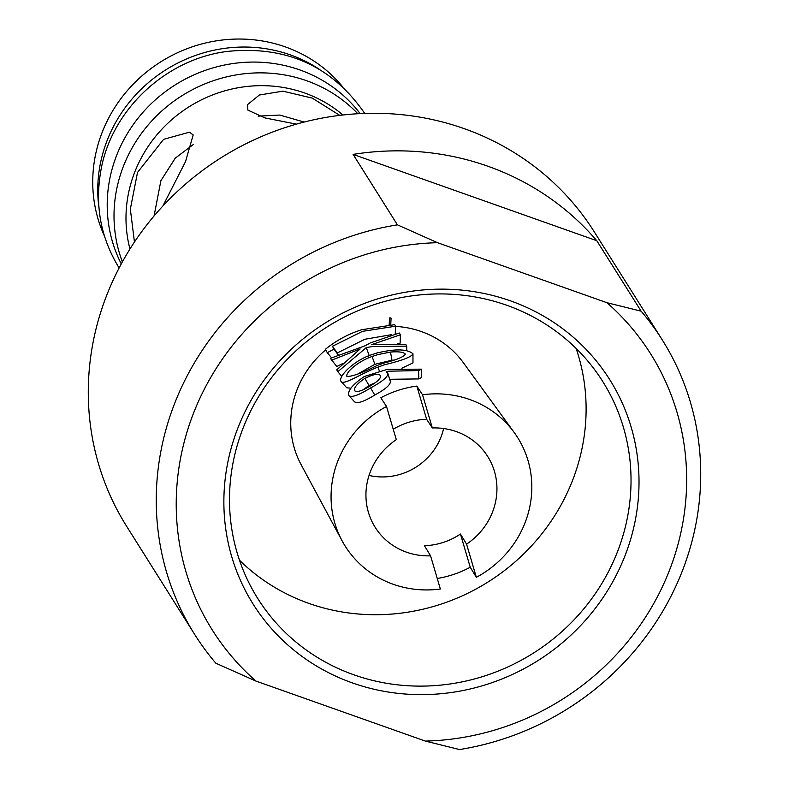 <?xml version="1.0" encoding="UTF-8"?>
<svg xmlns="http://www.w3.org/2000/svg" width="789" height="789" viewBox="0 0 789 789"><rect width="100%" height="100%" fill="white"/><g stroke="black" fill="none" stroke-linecap="round" stroke-linejoin="round"><path stroke-width="1.18" d="M193.364 144.476L175.257 158.155L160.887 180.701L154.082 215.93M641.122 311.172A276.308 261.652 -32.2 0 1 662.356 340.049A276.308 261.652 -32.2 0 1 680.167 576.355A276.308 261.652 -32.2 0 1 459.543 749.55L425.36 741.088A259.039 245.3 147.8 0 0 667.395 575.477A259.039 245.3 147.8 0 0 606.948 302.71L641.122 311.172L596.79 240.714A276.308 261.652 147.8 0 0 353.097 154.397L596.79 240.714M218.198 159.595A145.068 137.365 -32.2 0 1 224.155 155.847M662.356 340.049L594.383 232.015A276.308 261.652 147.8 0 0 340.611 115.263A276.308 261.652 147.8 0 0 108.833 290.017A276.308 261.652 147.8 0 0 126.644 526.322L194.617 634.356A276.308 261.652 -32.2 0 1 176.805 398.041A276.308 261.652 -32.2 0 1 397.429 224.845L353.097 154.397M339.773 115.362L312.227 98.102L282.886 91.149L259.364 95.015L247.529 104.631L247.884 110.105L264.897 117.916L296.388 124.139M162.85 206.037L185.523 161.617L193.187 134.929L189.538 132.167L163.599 139.337L137.523 172.426L130.333 209.095L134.455 242.036M244.639 424.265A203.779 192.97 147.8 0 0 257.786 598.545A203.779 192.97 147.8 0 0 444.937 684.655A203.779 192.97 147.8 0 0 615.874 555.772A203.779 192.97 147.8 0 0 602.737 381.491A203.779 192.97 147.8 0 0 415.586 295.382A203.779 192.97 147.8 0 0 244.639 424.265M576.108 348.422A203.779 192.97 -32.2 0 1 570.96 484.377A203.779 192.97 -32.2 0 1 239.491 560.22M397.429 224.845L437.52 242.696A259.039 245.3 147.8 0 0 195.485 408.317A259.039 245.3 147.8 0 0 255.942 681.075L215.851 663.224A276.308 261.652 -32.2 0 1 194.617 634.356M623.349 559.874A210.683 199.509 -32.2 0 1 352.328 682.899A210.683 199.509 -32.2 0 1 239.531 423.92A210.683 199.509 -32.2 0 1 510.562 300.885A210.683 199.509 -32.2 0 1 623.349 559.874M98.98 207.961A141.606 134.1 -32.2 0 1 108.29 137.611A141.606 134.1 -32.2 0 1 319.348 69.304M342.308 86.386A141.606 134.1 147.8 0 0 103.26 129.633A141.606 134.1 147.8 0 0 104.454 236.049M122.384 261.879A141.606 134.1 -32.2 0 1 124.544 163.451A141.606 134.1 -32.2 0 1 357.831 113.734M360.139 113.616A141.606 134.1 147.8 0 0 230.664 63.909A141.606 134.1 147.8 0 0 117.739 152.642A141.606 134.1 147.8 0 0 121.279 263.911M129.958 248.999A131.25 124.287 -32.2 0 1 135.747 169.605A131.25 124.287 -32.2 0 1 342.929 114.997M325.699 349.852A96.011 90.922 147.8 0 0 301.132 464.701L342.081 540.79A101.889 96.485 -32.2 0 0 440.351 589.008L430.567 555.831L424.443 545.722A65.734 62.242 147.8 0 0 443.201 542.438A65.734 62.242 147.8 0 0 460.451 534.035L466.575 544.144A66.483 62.962 -32.2 0 0 485.442 453.133A66.483 62.962 -32.2 0 0 432.323 427.954L426.622 419.284A65.734 62.242 147.8 0 0 407.864 422.569A65.734 62.242 147.8 0 0 393.247 429.285M443.615 428.526A60.605 57.39 -32.2 0 1 401.631 473.883A60.605 57.39 -32.2 0 1 369.045 475.442M432.323 427.954L422.539 394.776A101.889 96.485 -32.2 0 1 514.201 432.49A101.889 96.485 -32.2 0 1 476.359 577.321L470.244 567.232A101.14 95.775 -32.2 0 1 452.718 574.717A101.14 95.775 -32.2 0 1 437.244 578.475M342.081 540.79A101.889 96.485 -32.2 0 1 386.521 406.473L380.821 397.774A101.14 95.775 -32.2 0 1 398.346 390.289A101.14 95.775 -32.2 0 1 416.829 386.087L422.539 394.776M418.604 370.583L388.671 371.205L386.206 371.56L387.784 373.266C388.415 376.491 382.695 381.383 370.623 387.932C358.522 395.378 351.243 397.893 348.777 395.467C347.466 390.782 352.673 384.45 364.4 376.471L387.448 369.341L421.602 369.163L418.604 370.583L418.831 378.927L389.736 379.292M370.623 387.932L374.745 395.062C385.851 389.007 391.028 384.371 390.279 381.136L387.784 373.266M374.745 395.062C363.571 401.897 356.776 404.057 354.35 401.552M350.967 388.168L346.756 387.813L340.937 381.304C338.057 376.235 354.892 359.962 371.224 354.902L376.757 353.028C395.102 348.659 407.173 348.906 412.963 353.768L412.972 362.91L401.877 368.207M370.879 355.03L367.27 356.51M342.357 363.739L336.785 366.51L330.394 358.344L365.287 345.72L370.169 342.988L399.382 332.997L400.388 334.792L371.54 344.665L405.743 344.329L406.759 346.134L372.497 346.529L366.303 347.574L337.8 371.727L336.745 369.834L360.169 348.945L331.439 360.238M391.758 334.625L364.883 339.26L337.258 352.969L338.077 354.439M361.51 329.772L394.697 324.654L395.575 326.212L362.536 331.341L332.445 346.282L333.994 349.093L327.267 352.683L325.393 349.3C336.203 340.532 348.245 334.023 361.51 329.772M390.535 352.052L377.793 354.606L372.083 356.529C359.626 360.553 345.306 372.023 346.884 376.412C351.943 376.698 361.993 373.079 377.024 365.524L383.434 363.216C396.828 359.784 404.126 356.736 405.319 354.074C403.524 352.081 398.593 351.401 390.535 352.052L391.906 360.228L374.883 364.291L357.239 374.341M412.963 353.768C411.809 356.835 402.311 360.504 384.46 364.774L377.941 367.132C361.964 372.921 343.432 385.939 340.937 381.304M393.386 360.109L391.906 360.228M389.155 324.782L389.608 317.928A104.651 99.098 147.8 0 1 390.91 317.918L389.608 317.928M514.201 432.49L463.321 362.654A96.011 90.922 147.8 0 0 395.565 326.39M375.15 382.783L369.005 385.476L363.502 389.579M380.485 375.811L380.426 375.663C378.651 373.276 373.483 374.164 364.903 378.326C357.062 383.681 353.679 387.803 354.764 390.683L354.892 390.851M355.02 390.999L354.764 390.683C356.342 392.597 361.214 391.196 369.4 386.492C377.635 381.629 381.314 378.02 380.426 375.663L380.456 375.742M369.005 385.476L364.903 378.326M374.883 364.291L372.083 356.529M354.685 401.956L348.777 395.467M421.602 369.163L421.523 377.517L418.831 378.927M377.941 367.132L379.302 370.8M337.8 371.727L341.815 376.392M366.303 347.574L369.114 355.346M406.759 346.134L406.68 350.75M400.388 334.792L400.131 343.146L397.834 343.619M327.267 352.683L331.518 357.723M333.994 349.093L337.909 354.517M332.445 346.282L337.258 352.969M395.575 326.212L395.23 334.575M476.359 577.321L466.575 544.144M470.244 567.232L460.451 534.035M430.567 555.831A66.483 62.962 -32.2 0 1 373.128 523.807A66.483 62.962 -32.2 0 1 396.305 439.651L386.521 406.473M426.622 419.284L416.829 386.087M391.078 318.214L390.742 324.713M437.52 242.696L606.948 302.71M425.36 741.088L255.942 681.075M304.14 122.058L279.779 115.066L258.161 116.131M364.696 113.429L364.488 113.093C331.774 65.862 285.874 45.328 226.788 51.482C165.345 59.392 111.486 110.105 100.953 170.168C94.67 205.258 100.667 237.745 118.922 267.609L119.129 267.935"/></g></svg>
